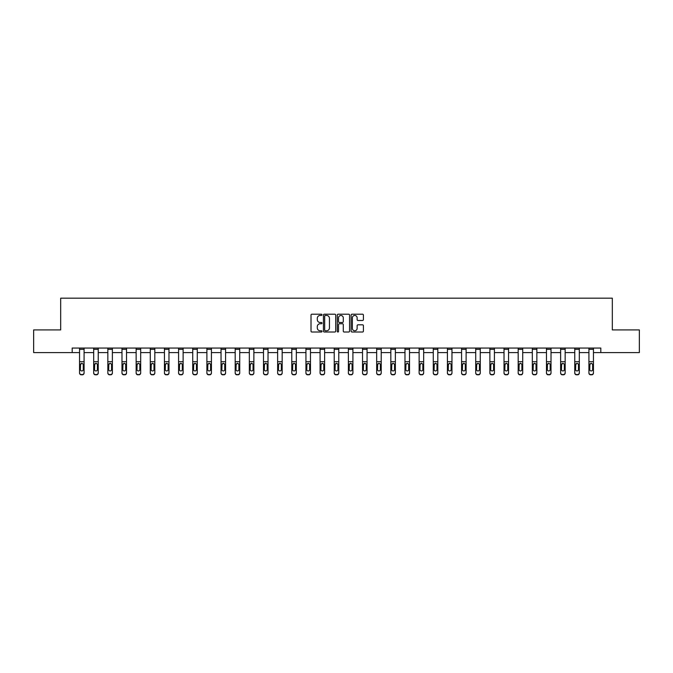 <?xml version="1.0" encoding="UTF-8"?>
<svg xmlns="http://www.w3.org/2000/svg" width="673" height="673" viewBox="0 0 673 673"><rect width="100%" height="100%" fill="white"/><g stroke="black" fill="none" stroke-linecap="round" stroke-linejoin="round"><path stroke-width="1.01" d="M321.988 314.829A0.623 0.623 0 0 0 321.366 314.207L311.902 314.207A0.892 0.892 0 0 0 311.019 315.099L311.019 331.124A0.892 0.892 0 0 0 311.902 332.016L321.366 332.016A0.623 0.623 0 0 0 321.988 331.394A0.623 0.623 0 0 0 321.366 330.771L320.138 330.771A2.852 2.852 0 0 1 317.294 327.919L317.294 326.582A2.852 2.852 0 0 1 320.138 323.738L321.366 323.738A0.623 0.623 0 0 0 321.988 323.116A0.623 0.623 0 0 0 321.366 322.493L320.138 322.493A2.852 2.852 0 0 1 317.294 319.641L317.294 318.304A2.852 2.852 0 0 1 320.138 315.452L321.366 315.452A0.623 0.623 0 0 0 321.988 314.829M362.52 320.483A0.892 0.892 0 0 0 363.412 319.599L363.412 315.099A0.892 0.892 0 0 0 362.52 314.207L352.013 314.207A0.892 0.892 0 0 0 351.121 315.099L351.121 331.124A0.892 0.892 0 0 0 352.013 332.016L362.52 332.016A0.892 0.892 0 0 0 363.412 331.124L363.412 325.698A0.892 0.892 0 0 0 362.52 324.807L358.019 324.807A0.892 0.892 0 0 0 357.136 325.698L357.136 328.39A2.381 2.381 0 0 1 354.755 330.771A2.381 2.381 0 0 1 352.366 328.39L352.366 317.841A2.381 2.381 0 0 1 354.755 315.452A2.381 2.381 0 0 1 357.136 317.841L357.136 319.599A0.892 0.892 0 0 0 358.019 320.483L362.52 320.483M72.196 352.593L33.65 352.593L33.65 329.913L60.679 329.913L60.679 298.173L612.321 298.173L612.321 329.913L639.35 329.913L639.35 352.593L600.804 352.593L600.804 348.059L72.196 348.059L72.196 352.593L79.549 352.593M335.718 315.099A0.892 0.892 0 0 0 334.834 314.207L324.327 314.207A0.892 0.892 0 0 0 323.435 315.099L323.435 331.124A0.892 0.892 0 0 0 324.327 332.016L334.834 332.016A0.892 0.892 0 0 0 335.718 331.124L335.718 315.099M338.166 314.207L348.673 314.207A0.892 0.892 0 0 1 349.565 315.099L349.565 331.124A0.892 0.892 0 0 1 348.673 332.016L344.181 332.016A0.892 0.892 0 0 1 343.289 331.124L343.289 324.63A0.892 0.892 0 0 0 342.397 323.738L339.419 323.738A0.892 0.892 0 0 0 338.527 324.63L338.527 331.394A0.623 0.623 0 0 1 337.905 332.016A0.623 0.623 0 0 1 337.282 331.394L337.282 315.099A0.892 0.892 0 0 1 338.166 314.207M84.083 352.593L93.69 352.593M98.233 352.593L107.84 352.593M112.374 352.593L121.99 352.593M126.524 352.593L136.139 352.593M140.674 352.593L150.289 352.593M154.824 352.593L164.439 352.593M168.973 352.593L178.589 352.593M183.123 352.593L192.739 352.593M197.273 352.593L206.889 352.593M211.423 352.593L221.038 352.593M225.573 352.593L235.188 352.593M239.723 352.593L249.338 352.593M253.872 352.593L263.488 352.593M268.022 352.593L277.638 352.593M282.172 352.593L291.788 352.593M296.322 352.593L305.937 352.593M310.472 352.593L320.087 352.593M324.622 352.593L334.229 352.593M338.771 352.593L348.378 352.593M352.913 352.593L362.528 352.593M367.063 352.593L376.678 352.593M381.212 352.593L390.828 352.593M395.362 352.593L404.978 352.593M409.512 352.593L419.128 352.593M423.662 352.593L433.277 352.593M437.812 352.593L447.427 352.593M451.962 352.593L461.577 352.593M466.111 352.593L475.727 352.593M480.261 352.593L489.877 352.593M494.411 352.593L504.027 352.593M508.561 352.593L518.176 352.593M522.711 352.593L532.326 352.593M536.861 352.593L546.476 352.593M551.01 352.593L560.626 352.593M565.16 352.593L574.767 352.593M579.31 352.593L588.917 352.593M593.451 352.593L600.804 352.593M325.303 315.452A0.623 0.623 0 0 0 324.68 316.083L324.68 330.149A0.623 0.623 0 0 0 325.303 330.771L326.598 330.771A2.852 2.852 0 0 0 329.442 327.919L329.442 318.304A2.852 2.852 0 0 0 326.598 315.452L325.303 315.452M343.289 317.883A2.381 2.381 0 0 0 340.908 315.502A2.381 2.381 0 0 0 338.527 317.883L338.527 321.601A0.892 0.892 0 0 0 339.419 322.493L342.397 322.493A0.892 0.892 0 0 0 343.289 321.601L343.289 317.883M79.549 364.345L79.549 373.027A1.817 1.8 180 0 0 81.357 374.827L82.266 374.55A1.817 1.8 -0 0 0 84.083 372.749L84.083 373.027A1.817 1.8 180 0 1 82.266 374.827M83.267 369.511L83.267 364.732L83.267 369.511A1.455 1.439 180 0 1 81.812 370.949A1.455 1.439 180 0 0 83.267 369.511M80.365 369.788L80.365 369.511A1.455 1.439 180 0 0 81.812 370.949M80.365 369.511L80.524 364.059L81.812 363.269L83.099 364.059L81.812 363.269L80.365 364.615M79.549 372.749A1.817 1.8 -0 0 0 81.357 374.55L81.357 374.827A1.817 1.8 180 0 1 79.549 373.027L79.549 348.076L84.083 348.076L84.083 372.749M81.357 374.55L82.266 374.55M84.083 364.059L83.099 364.059L83.267 364.732M93.69 364.345L93.69 373.027A1.817 1.8 180 0 0 95.507 374.827L96.416 374.55A1.817 1.8 -0 0 0 98.233 372.749L98.233 373.027A1.817 1.8 180 0 1 96.416 374.827M97.417 369.511L97.417 364.732L97.417 369.511A1.455 1.439 180 0 1 95.961 370.949A1.455 1.439 180 0 0 97.417 369.511M94.514 369.788L94.514 369.511A1.455 1.439 180 0 0 95.961 370.949M94.514 369.511L94.674 364.059L95.961 363.269L97.249 364.059L95.961 363.269L94.514 364.615M107.84 364.345L107.84 373.027A1.817 1.8 180 0 0 109.657 374.827L110.565 374.55A1.817 1.8 -0 0 0 112.374 372.749L112.374 373.027A1.817 1.8 180 0 1 110.565 374.827M111.558 369.511L111.558 364.732L111.558 369.511A1.455 1.439 180 0 1 110.111 370.949A1.455 1.439 180 0 0 111.558 369.511M108.656 369.788L108.656 369.511A1.455 1.439 180 0 0 110.111 370.949M108.656 369.511L108.824 364.059L110.111 363.269L111.398 364.059L110.111 363.269L108.656 364.615M93.69 372.749A1.817 1.8 -0 0 0 95.507 374.55L95.507 374.827A1.817 1.8 180 0 1 93.69 373.027L93.69 348.076L98.233 348.076L98.233 372.749M95.507 374.55L96.416 374.55M98.233 364.059L97.249 364.059L97.417 364.732M107.84 372.749A1.817 1.8 -0 0 0 109.657 374.55L109.657 374.827A1.817 1.8 180 0 1 107.84 373.027L107.84 348.076L112.374 348.076L112.374 372.749M109.657 374.55L110.565 374.55M112.374 364.059L111.398 364.059L111.558 364.732M121.99 364.345L121.99 373.027A1.817 1.8 180 0 0 123.807 374.827L124.715 374.55A1.817 1.8 -0 0 0 126.524 372.749L126.524 373.027A1.817 1.8 180 0 1 124.715 374.827M125.708 369.511L125.708 364.732L125.708 369.511A1.455 1.439 180 0 1 124.261 370.949A1.455 1.439 180 0 0 125.708 369.511M122.806 369.788L122.806 369.511A1.455 1.439 180 0 0 124.261 370.949M122.806 369.511L122.966 364.059L124.261 363.269L125.548 364.059L124.261 363.269L122.806 364.615M136.139 364.345L136.139 373.027A1.817 1.8 180 0 0 137.957 374.827L138.865 374.55A1.817 1.8 -0 0 0 140.674 372.749L140.674 373.027A1.817 1.8 180 0 1 138.865 374.827M139.858 369.511L139.858 364.732L139.858 369.511A1.455 1.439 180 0 1 138.411 370.949A1.455 1.439 180 0 0 139.858 369.511M136.956 369.788L136.956 369.511A1.455 1.439 180 0 0 138.411 370.949M136.956 369.511L137.115 364.059L138.411 363.269L139.698 364.059L138.411 363.269L136.956 364.615M150.289 364.345L150.289 373.027A1.817 1.8 180 0 0 152.106 374.827L153.015 374.55A1.817 1.8 -0 0 0 154.824 372.749L154.824 373.027A1.817 1.8 180 0 1 153.015 374.827M154.008 369.511L154.008 364.732L154.008 369.511A1.455 1.439 180 0 1 152.561 370.949A1.455 1.439 180 0 0 154.008 369.511M151.105 369.788L151.105 369.511A1.455 1.439 180 0 0 152.561 370.949M151.105 369.511L151.265 364.059L152.561 363.269L153.848 364.059L152.561 363.269L151.105 364.615M121.99 372.749A1.817 1.8 -0 0 0 123.807 374.55L123.807 374.827A1.817 1.8 180 0 1 121.99 373.027L121.99 348.076L126.524 348.076L126.524 372.749M123.807 374.55L124.715 374.55M126.524 364.059L125.548 364.059L125.708 364.732M136.139 372.749A1.817 1.8 -0 0 0 137.957 374.55L137.957 374.827A1.817 1.8 180 0 1 136.139 373.027L136.139 348.076L140.674 348.076L140.674 372.749M137.957 374.55L138.865 374.55M140.674 364.059L139.698 364.059L139.858 364.732M150.289 372.749A1.817 1.8 -0 0 0 152.106 374.55L152.106 374.827A1.817 1.8 180 0 1 150.289 373.027L150.289 348.076L154.824 348.076L154.824 372.749M152.106 374.55L153.015 374.55M154.824 364.059L153.848 364.059L154.008 364.732M164.439 364.345L164.439 373.027A1.817 1.8 180 0 0 166.256 374.827L167.165 374.55A1.817 1.8 -0 0 0 168.973 372.749L168.973 373.027A1.817 1.8 180 0 1 167.165 374.827M168.157 369.511L168.157 364.732L168.157 369.511A1.455 1.439 180 0 1 166.711 370.949A1.455 1.439 180 0 0 168.157 369.511M165.255 369.788L165.255 369.511A1.455 1.439 180 0 0 166.711 370.949M165.255 369.511L165.415 364.059L166.711 363.269L167.998 364.059L166.711 363.269L165.255 364.615M164.439 372.749A1.817 1.8 -0 0 0 166.256 374.55L166.256 374.827A1.817 1.8 180 0 1 164.439 373.027L164.439 348.076L168.973 348.076L168.973 372.749M166.256 374.55L167.165 374.55M168.973 364.059L167.998 364.059L168.157 364.732M178.589 364.345L178.589 373.027A1.817 1.8 180 0 0 180.406 374.827L181.315 374.55A1.817 1.8 -0 0 0 183.123 372.749L183.123 373.027A1.817 1.8 180 0 1 181.315 374.827M182.307 369.511L182.307 364.732L182.307 369.511A1.455 1.439 180 0 1 180.86 370.949A1.455 1.439 180 0 0 182.307 369.511M179.405 369.788L179.405 369.511A1.455 1.439 180 0 0 180.86 370.949M179.405 369.511L179.565 364.059L180.86 363.269L182.147 364.059L180.86 363.269L179.405 364.615M178.589 372.749A1.817 1.8 -0 0 0 180.406 374.55L180.406 374.827A1.817 1.8 180 0 1 178.589 373.027L178.589 348.076L183.123 348.076L183.123 372.749M180.406 374.55L181.315 374.55M183.123 364.059L182.147 364.059L182.307 364.732M192.739 364.345L192.739 373.027A1.817 1.8 180 0 0 194.556 374.827L195.464 374.55A1.817 1.8 -0 0 0 197.273 372.749L197.273 373.027A1.817 1.8 180 0 1 195.464 374.827M196.457 369.511L196.457 364.732L196.457 369.511A1.455 1.439 180 0 1 195.01 370.949A1.455 1.439 180 0 0 196.457 369.511M193.555 369.788L193.555 369.511A1.455 1.439 180 0 0 195.01 370.949M193.555 369.511L193.715 364.059L195.01 363.269L196.297 364.059L195.01 363.269L193.555 364.615M192.739 372.749A1.817 1.8 -0 0 0 194.556 374.55L194.556 374.827A1.817 1.8 180 0 1 192.739 373.027L192.739 348.076L197.273 348.076L197.273 372.749M194.556 374.55L195.464 374.55M197.273 364.059L196.297 364.059L196.457 364.732M206.889 364.345L206.889 373.027A1.817 1.8 180 0 0 208.706 374.827L209.606 374.55A1.817 1.8 -0 0 0 211.423 372.749L211.423 373.027A1.817 1.8 180 0 1 209.606 374.827M210.607 369.511L210.607 364.732L210.607 369.511A1.455 1.439 180 0 1 209.16 370.949A1.455 1.439 180 0 0 210.607 369.511M207.705 369.788L207.705 369.511A1.455 1.439 180 0 0 209.16 370.949M207.705 369.511L207.864 364.059L209.16 363.269L210.447 364.059L209.16 363.269L207.705 364.615M206.889 372.749A1.817 1.8 -0 0 0 208.706 374.55L208.706 374.827A1.817 1.8 180 0 1 206.889 373.027L206.889 348.076L211.423 348.076L211.423 372.749M208.706 374.55L209.606 374.55M211.423 364.059L210.447 364.059L210.607 364.732M221.038 364.345L221.038 373.027A1.817 1.8 180 0 0 222.856 374.827L223.756 374.55A1.817 1.8 -0 0 0 225.573 372.749L225.573 373.027A1.817 1.8 180 0 1 223.756 374.827M224.757 369.511L224.757 364.732L224.757 369.511A1.455 1.439 180 0 1 223.301 370.949A1.455 1.439 180 0 0 224.757 369.511M221.854 369.788L221.854 369.511A1.455 1.439 180 0 0 223.301 370.949M221.854 369.511L222.014 364.059L223.301 363.269L224.597 364.059L223.301 363.269L221.854 364.615M221.038 372.749A1.817 1.8 -0 0 0 222.856 374.55L222.856 374.827A1.817 1.8 180 0 1 221.038 373.027L221.038 348.076L225.573 348.076L225.573 372.749M222.856 374.55L223.756 374.55M225.573 364.059L224.597 364.059L224.757 364.732M235.188 364.345L235.188 373.027A1.817 1.8 180 0 0 237.005 374.827L237.906 374.55A1.817 1.8 -0 0 0 239.723 372.749L239.723 373.027A1.817 1.8 180 0 1 237.906 374.827M238.907 369.511L238.907 364.732L238.907 369.511A1.455 1.439 180 0 1 237.451 370.949A1.455 1.439 180 0 0 238.907 369.511M236.004 369.788L236.004 369.511A1.455 1.439 180 0 0 237.451 370.949M236.004 369.511L236.164 364.059L237.451 363.269L238.747 364.059L237.451 363.269L236.004 364.615M235.188 372.749A1.817 1.8 -0 0 0 237.005 374.55L237.005 374.827A1.817 1.8 180 0 1 235.188 373.027L235.188 348.076L239.723 348.076L239.723 372.749M237.005 374.55L237.906 374.55M239.723 364.059L238.747 364.059L238.907 364.732M249.338 364.345L249.338 373.027A1.817 1.8 180 0 0 251.147 374.827L252.055 374.55A1.817 1.8 -0 0 0 253.872 372.749L253.872 373.027A1.817 1.8 180 0 1 252.055 374.827M253.056 369.511L253.056 364.732L253.056 369.511A1.455 1.439 180 0 1 251.601 370.949A1.455 1.439 180 0 0 253.056 369.511M250.154 369.788L250.154 369.511A1.455 1.439 180 0 0 251.601 370.949M250.154 369.511L250.314 364.059L251.601 363.269L252.897 364.059L251.601 363.269L250.154 364.615M249.338 372.749A1.817 1.8 -0 0 0 251.147 374.55L251.147 374.827A1.817 1.8 180 0 1 249.338 373.027L249.338 348.076L253.872 348.076L253.872 372.749M251.147 374.55L252.055 374.55M253.872 364.059L252.897 364.059L253.056 364.732M263.488 364.345L263.488 373.027A1.817 1.8 180 0 0 265.297 374.827L266.205 374.55A1.817 1.8 -0 0 0 268.022 372.749L268.022 373.027A1.817 1.8 180 0 1 266.205 374.827M267.206 369.511L267.206 364.732L267.206 369.511A1.455 1.439 180 0 1 265.751 370.949A1.455 1.439 180 0 0 267.206 369.511M264.304 369.788L264.304 369.511A1.455 1.439 180 0 0 265.751 370.949M264.304 369.511L264.464 364.059L265.751 363.269L267.046 364.059L265.751 363.269L264.304 364.615M263.488 372.749A1.817 1.8 -0 0 0 265.297 374.55L265.297 374.827A1.817 1.8 180 0 1 263.488 373.027L263.488 348.076L268.022 348.076L268.022 372.749M265.297 374.55L266.205 374.55M268.022 364.059L267.046 364.059L267.206 364.732M277.638 364.345L277.638 373.027A1.817 1.8 180 0 0 279.446 374.827L280.355 374.55A1.817 1.8 -0 0 0 282.172 372.749L282.172 373.027A1.817 1.8 180 0 1 280.355 374.827M281.356 369.511L281.356 364.732L281.356 369.511A1.455 1.439 180 0 1 279.901 370.949A1.455 1.439 180 0 0 281.356 369.511M278.454 369.788L278.454 369.511A1.455 1.439 180 0 0 279.901 370.949M278.454 369.511L278.614 364.059L279.901 363.269L281.196 364.059L279.901 363.269L278.454 364.615M277.638 372.749A1.817 1.8 -0 0 0 279.446 374.55L279.446 374.827A1.817 1.8 180 0 1 277.638 373.027L277.638 348.076L282.172 348.076L282.172 372.749M279.446 374.55L280.355 374.55M282.172 364.059L281.196 364.059L281.356 364.732M291.788 364.345L291.788 373.027A1.817 1.8 180 0 0 293.596 374.827L294.505 374.55A1.817 1.8 -0 0 0 296.322 372.749L296.322 373.027A1.817 1.8 180 0 1 294.505 374.827M295.506 369.511L295.506 364.732L295.506 369.511A1.455 1.439 180 0 1 294.051 370.949A1.455 1.439 180 0 0 295.506 369.511M292.604 369.788L292.604 369.511A1.455 1.439 180 0 0 294.051 370.949M292.604 369.511L292.763 364.059L294.051 363.269L295.346 364.059L294.051 363.269L292.604 364.615M291.788 372.749A1.817 1.8 -0 0 0 293.596 374.55L293.596 374.827A1.817 1.8 180 0 1 291.788 373.027L291.788 348.076L296.322 348.076L296.322 372.749M293.596 374.55L294.505 374.55M296.322 364.059L295.346 364.059L295.506 364.732M305.937 364.345L305.937 373.027A1.817 1.8 180 0 0 307.746 374.827L308.655 374.55A1.817 1.8 -0 0 0 310.472 372.749L310.472 373.027A1.817 1.8 180 0 1 308.655 374.827M309.656 369.511L309.656 364.732L309.656 369.511A1.455 1.439 180 0 1 308.2 370.949A1.455 1.439 180 0 0 309.656 369.511M306.753 369.788L306.753 369.511A1.455 1.439 180 0 0 308.2 370.949M306.753 369.511L306.913 364.059L308.2 363.269L309.496 364.059L308.2 363.269L306.753 364.615M305.937 372.749A1.817 1.8 -0 0 0 307.746 374.55L307.746 374.827A1.817 1.8 180 0 1 305.937 373.027L305.937 348.076L310.472 348.076L310.472 372.749M307.746 374.55L308.655 374.55M310.472 364.059L309.496 364.059L309.656 364.732M320.087 364.345L320.087 373.027A1.817 1.8 180 0 0 321.896 374.827L322.804 374.55A1.817 1.8 -0 0 0 324.622 372.749L324.622 373.027A1.817 1.8 180 0 1 322.804 374.827M323.806 369.511L323.806 364.732L323.806 369.511A1.455 1.439 180 0 1 322.35 370.949A1.455 1.439 180 0 0 323.806 369.511M320.903 369.788L320.903 369.511A1.455 1.439 180 0 0 322.35 370.949M320.903 369.511L321.063 364.059L322.35 363.269L323.637 364.059L322.35 363.269L320.903 364.615M320.087 372.749A1.817 1.8 -0 0 0 321.896 374.55L321.896 374.827A1.817 1.8 180 0 1 320.087 373.027L320.087 348.076L324.622 348.076L324.622 372.749M321.896 374.55L322.804 374.55M324.622 364.059L323.637 364.059L323.806 364.732M334.229 364.345L334.229 373.027A1.817 1.8 180 0 0 336.046 374.827L336.954 374.55A1.817 1.8 -0 0 0 338.771 372.749L338.771 373.027A1.817 1.8 180 0 1 336.954 374.827M337.955 369.511L337.955 364.732L337.955 369.511A1.455 1.439 180 0 1 336.5 370.949A1.455 1.439 180 0 0 337.955 369.511M335.045 369.788L335.045 369.511A1.455 1.439 180 0 0 336.5 370.949M335.045 369.511L335.213 364.059L336.5 363.269L337.787 364.059L336.5 363.269L335.045 364.615M334.229 372.749A1.817 1.8 -0 0 0 336.046 374.55L336.046 374.827A1.817 1.8 180 0 1 334.229 373.027L334.229 348.076L338.771 348.076L338.771 372.749M336.046 374.55L336.954 374.55M338.771 364.059L337.787 364.059L337.955 364.732M348.378 364.345L348.378 373.027A1.817 1.8 180 0 0 350.196 374.827L351.104 374.55A1.817 1.8 -0 0 0 352.913 372.749L352.913 373.027A1.817 1.8 180 0 1 351.104 374.827M352.097 369.511L352.097 364.732L352.097 369.511A1.455 1.439 180 0 1 350.65 370.949A1.455 1.439 180 0 0 352.097 369.511M349.194 369.788L349.194 369.511A1.455 1.439 180 0 0 350.65 370.949M349.194 369.511L349.363 364.059L350.65 363.269L351.937 364.059L350.65 363.269L349.194 364.615M348.378 372.749A1.817 1.8 -0 0 0 350.196 374.55L350.196 374.827A1.817 1.8 180 0 1 348.378 373.027L348.378 348.076L352.913 348.076L352.913 372.749M350.196 374.55L351.104 374.55M352.913 364.059L351.937 364.059L352.097 364.732M362.528 364.345L362.528 373.027A1.817 1.8 180 0 0 364.345 374.827L365.254 374.55A1.817 1.8 -0 0 0 367.063 372.749L367.063 373.027A1.817 1.8 180 0 1 365.254 374.827M366.247 369.511L366.247 364.732L366.247 369.511A1.455 1.439 180 0 1 364.8 370.949A1.455 1.439 180 0 0 366.247 369.511M363.344 369.788L363.344 369.511A1.455 1.439 180 0 0 364.8 370.949M363.344 369.511L363.504 364.059L364.8 363.269L366.087 364.059L364.8 363.269L363.344 364.615M362.528 372.749A1.817 1.8 -0 0 0 364.345 374.55L364.345 374.827A1.817 1.8 180 0 1 362.528 373.027L362.528 348.076L367.063 348.076L367.063 372.749M364.345 374.55L365.254 374.55M367.063 364.059L366.087 364.059L366.247 364.732M376.678 364.345L376.678 373.027A1.817 1.8 180 0 0 378.495 374.827L379.404 374.55A1.817 1.8 -0 0 0 381.212 372.749L381.212 373.027A1.817 1.8 180 0 1 379.404 374.827M380.396 369.511L380.396 364.732L380.396 369.511A1.455 1.439 180 0 1 378.949 370.949A1.455 1.439 180 0 0 380.396 369.511M377.494 369.788L377.494 369.511A1.455 1.439 180 0 0 378.949 370.949M377.494 369.511L377.654 364.059L378.949 363.269L380.237 364.059L378.949 363.269L377.494 364.615M376.678 372.749A1.817 1.8 -0 0 0 378.495 374.55L378.495 374.827A1.817 1.8 180 0 1 376.678 373.027L376.678 348.076L381.212 348.076L381.212 372.749M378.495 374.55L379.404 374.55M381.212 364.059L380.237 364.059L380.396 364.732M390.828 364.345L390.828 373.027A1.817 1.8 180 0 0 392.645 374.827L393.554 374.55A1.817 1.8 -0 0 0 395.362 372.749L395.362 373.027A1.817 1.8 180 0 1 393.554 374.827M394.546 369.511L394.546 364.732L394.546 369.511A1.455 1.439 180 0 1 393.099 370.949A1.455 1.439 180 0 0 394.546 369.511M391.644 369.788L391.644 369.511A1.455 1.439 180 0 0 393.099 370.949M391.644 369.511L391.804 364.059L393.099 363.269L394.386 364.059L393.099 363.269L391.644 364.615M390.828 372.749A1.817 1.8 -0 0 0 392.645 374.55L392.645 374.827A1.817 1.8 180 0 1 390.828 373.027L390.828 348.076L395.362 348.076L395.362 372.749M392.645 374.55L393.554 374.55M395.362 364.059L394.386 364.059L394.546 364.732M404.978 364.345L404.978 373.027A1.817 1.8 180 0 0 406.795 374.827L407.703 374.55A1.817 1.8 -0 0 0 409.512 372.749L409.512 373.027A1.817 1.8 180 0 1 407.703 374.827M408.696 369.511L408.696 364.732L408.696 369.511A1.455 1.439 180 0 1 407.249 370.949A1.455 1.439 180 0 0 408.696 369.511M405.794 369.788L405.794 369.511A1.455 1.439 180 0 0 407.249 370.949M405.794 369.511L405.954 364.059L407.249 363.269L408.536 364.059L407.249 363.269L405.794 364.615M404.978 372.749A1.817 1.8 -0 0 0 406.795 374.55L406.795 374.827A1.817 1.8 180 0 1 404.978 373.027L404.978 348.076L409.512 348.076L409.512 372.749M406.795 374.55L407.703 374.55M409.512 364.059L408.536 364.059L408.696 364.732M419.128 364.345L419.128 373.027A1.817 1.8 180 0 0 420.945 374.827L421.853 374.55A1.817 1.8 -0 0 0 423.662 372.749L423.662 373.027A1.817 1.8 180 0 1 421.853 374.827M422.846 369.511L422.846 364.732L422.846 369.511A1.455 1.439 180 0 1 421.399 370.949A1.455 1.439 180 0 0 422.846 369.511M419.944 369.788L419.944 369.511A1.455 1.439 180 0 0 421.399 370.949M419.944 369.511L420.103 364.059L421.399 363.269L422.686 364.059L421.399 363.269L419.944 364.615M419.128 372.749A1.817 1.8 -0 0 0 420.945 374.55L420.945 374.827A1.817 1.8 180 0 1 419.128 373.027L419.128 348.076L423.662 348.076L423.662 372.749M420.945 374.55L421.853 374.55M423.662 364.059L422.686 364.059L422.846 364.732M433.277 364.345L433.277 373.027A1.817 1.8 180 0 0 435.095 374.827L435.995 374.55A1.817 1.8 -0 0 0 437.812 372.749L437.812 373.027A1.817 1.8 180 0 1 435.995 374.827M436.996 369.511L436.996 364.732L436.996 369.511A1.455 1.439 180 0 1 435.549 370.949A1.455 1.439 180 0 0 436.996 369.511M434.093 369.788L434.093 369.511A1.455 1.439 180 0 0 435.549 370.949M434.093 369.511L434.253 364.059L435.549 363.269L436.836 364.059L435.549 363.269L434.093 364.615M433.277 372.749A1.817 1.8 -0 0 0 435.095 374.55L435.095 374.827A1.817 1.8 180 0 1 433.277 373.027L433.277 348.076L437.812 348.076L437.812 372.749M435.095 374.55L435.995 374.55M437.812 364.059L436.836 364.059L436.996 364.732M447.427 364.345L447.427 373.027A1.817 1.8 180 0 0 449.244 374.827L450.144 374.55A1.817 1.8 -0 0 0 451.962 372.749L451.962 373.027A1.817 1.8 180 0 1 450.144 374.827M451.146 369.511L451.146 364.732L451.146 369.511A1.455 1.439 180 0 1 449.699 370.949A1.455 1.439 180 0 0 451.146 369.511M448.243 369.788L448.243 369.511A1.455 1.439 180 0 0 449.699 370.949M448.243 369.511L448.403 364.059L449.699 363.269L450.986 364.059L449.699 363.269L448.243 364.615M447.427 372.749A1.817 1.8 -0 0 0 449.244 374.55L449.244 374.827A1.817 1.8 180 0 1 447.427 373.027L447.427 348.076L451.962 348.076L451.962 372.749M449.244 374.55L450.144 374.55M451.962 364.059L450.986 364.059L451.146 364.732M461.577 364.345L461.577 373.027A1.817 1.8 180 0 0 463.394 374.827L464.294 374.55A1.817 1.8 -0 0 0 466.111 372.749L466.111 373.027A1.817 1.8 180 0 1 464.294 374.827M465.295 369.511L465.295 364.732L465.295 369.511A1.455 1.439 180 0 1 463.84 370.949A1.455 1.439 180 0 0 465.295 369.511M462.393 369.788L462.393 369.511A1.455 1.439 180 0 0 463.84 370.949M462.393 369.511L462.553 364.059L463.84 363.269L465.136 364.059L463.84 363.269L462.393 364.615M461.577 372.749A1.817 1.8 -0 0 0 463.394 374.55L463.394 374.827A1.817 1.8 180 0 1 461.577 373.027L461.577 348.076L466.111 348.076L466.111 372.749M463.394 374.55L464.294 374.55M466.111 364.059L465.136 364.059L465.295 364.732M475.727 364.345L475.727 373.027A1.817 1.8 180 0 0 477.536 374.827L478.444 374.55A1.817 1.8 -0 0 0 480.261 372.749L480.261 373.027A1.817 1.8 180 0 1 478.444 374.827M479.445 369.511L479.445 364.732L479.445 369.511A1.455 1.439 180 0 1 477.99 370.949A1.455 1.439 180 0 0 479.445 369.511M476.543 369.788L476.543 369.511A1.455 1.439 180 0 0 477.99 370.949M476.543 369.511L476.703 364.059L477.99 363.269L479.285 364.059L477.99 363.269L476.543 364.615M475.727 372.749A1.817 1.8 -0 0 0 477.536 374.55L477.536 374.827A1.817 1.8 180 0 1 475.727 373.027L475.727 348.076L480.261 348.076L480.261 372.749M477.536 374.55L478.444 374.55M480.261 364.059L479.285 364.059L479.445 364.732M489.877 364.345L489.877 373.027A1.817 1.8 180 0 0 491.685 374.827L492.594 374.55A1.817 1.8 -0 0 0 494.411 372.749L494.411 373.027A1.817 1.8 180 0 1 492.594 374.827M493.595 369.511L493.595 364.732L493.595 369.511A1.455 1.439 180 0 1 492.14 370.949A1.455 1.439 180 0 0 493.595 369.511M490.693 369.788L490.693 369.511A1.455 1.439 180 0 0 492.14 370.949M490.693 369.511L490.853 364.059L492.14 363.269L493.435 364.059L492.14 363.269L490.693 364.615M489.877 372.749A1.817 1.8 -0 0 0 491.685 374.55L491.685 374.827A1.817 1.8 180 0 1 489.877 373.027L489.877 348.076L494.411 348.076L494.411 372.749M491.685 374.55L492.594 374.55M494.411 364.059L493.435 364.059L493.595 364.732M504.027 364.345L504.027 373.027A1.817 1.8 180 0 0 505.835 374.827L506.744 374.55A1.817 1.8 -0 0 0 508.561 372.749L508.561 373.027A1.817 1.8 180 0 1 506.744 374.827M507.745 369.511L507.745 364.732L507.745 369.511A1.455 1.439 180 0 1 506.289 370.949A1.455 1.439 180 0 0 507.745 369.511M504.843 369.788L504.843 369.511A1.455 1.439 180 0 0 506.289 370.949M504.843 369.511L505.002 364.059L506.289 363.269L507.585 364.059L506.289 363.269L504.843 364.615M504.027 372.749A1.817 1.8 -0 0 0 505.835 374.55L505.835 374.827A1.817 1.8 180 0 1 504.027 373.027L504.027 348.076L508.561 348.076L508.561 372.749M505.835 374.55L506.744 374.55M508.561 364.059L507.585 364.059L507.745 364.732M518.176 364.345L518.176 373.027A1.817 1.8 180 0 0 519.985 374.827L520.894 374.55A1.817 1.8 -0 0 0 522.711 372.749L522.711 373.027A1.817 1.8 180 0 1 520.894 374.827M521.895 369.511L521.895 364.732L521.895 369.511A1.455 1.439 180 0 1 520.439 370.949A1.455 1.439 180 0 0 521.895 369.511M518.992 369.788L518.992 369.511A1.455 1.439 180 0 0 520.439 370.949M518.992 369.511L519.152 364.059L520.439 363.269L521.735 364.059L520.439 363.269L518.992 364.615M518.176 372.749A1.817 1.8 -0 0 0 519.985 374.55L519.985 374.827A1.817 1.8 180 0 1 518.176 373.027L518.176 348.076L522.711 348.076L522.711 372.749M519.985 374.55L520.894 374.55M522.711 364.059L521.735 364.059L521.895 364.732M532.326 364.345L532.326 373.027A1.817 1.8 180 0 0 534.135 374.827L535.043 374.55A1.817 1.8 -0 0 0 536.861 372.749L536.861 373.027A1.817 1.8 180 0 1 535.043 374.827M536.045 369.511L536.045 364.732L536.045 369.511A1.455 1.439 180 0 1 534.589 370.949A1.455 1.439 180 0 0 536.045 369.511M533.142 369.788L533.142 369.511A1.455 1.439 180 0 0 534.589 370.949M533.142 369.511L533.302 364.059L534.589 363.269L535.885 364.059L534.589 363.269L533.142 364.615M532.326 372.749A1.817 1.8 -0 0 0 534.135 374.55L534.135 374.827A1.817 1.8 180 0 1 532.326 373.027L532.326 348.076L536.861 348.076L536.861 372.749M534.135 374.55L535.043 374.55M536.861 364.059L535.885 364.059L536.045 364.732M546.476 364.345L546.476 373.027A1.817 1.8 180 0 0 548.285 374.827L549.193 374.55A1.817 1.8 -0 0 0 551.01 372.749L551.01 373.027A1.817 1.8 180 0 1 549.193 374.827M550.194 369.511L550.194 364.732L550.194 369.511A1.455 1.439 180 0 1 548.739 370.949A1.455 1.439 180 0 0 550.194 369.511M547.292 369.788L547.292 369.511A1.455 1.439 180 0 0 548.739 370.949M547.292 369.511L547.452 364.059L548.739 363.269L550.034 364.059L548.739 363.269L547.292 364.615M546.476 372.749A1.817 1.8 -0 0 0 548.285 374.55L548.285 374.827A1.817 1.8 180 0 1 546.476 373.027L546.476 348.076L551.01 348.076L551.01 372.749M548.285 374.55L549.193 374.55M551.01 364.059L550.034 364.059L550.194 364.732M560.626 364.345L560.626 373.027A1.817 1.8 180 0 0 562.435 374.827L563.343 374.55A1.817 1.8 -0 0 0 565.16 372.749L565.16 373.027A1.817 1.8 180 0 1 563.343 374.827M564.344 369.511L564.344 364.732L564.344 369.511A1.455 1.439 180 0 1 562.889 370.949A1.455 1.439 180 0 0 564.344 369.511M561.442 369.788L561.442 369.511A1.455 1.439 180 0 0 562.889 370.949M561.442 369.511L561.602 364.059L562.889 363.269L564.176 364.059L562.889 363.269L561.442 364.615M560.626 372.749A1.817 1.8 -0 0 0 562.435 374.55L562.435 374.827A1.817 1.8 180 0 1 560.626 373.027L560.626 348.076L565.16 348.076L565.16 372.749M562.435 374.55L563.343 374.55M565.16 364.059L564.176 364.059L564.344 364.732M574.767 364.345L574.767 373.027A1.817 1.8 180 0 0 576.584 374.827L577.493 374.55A1.817 1.8 -0 0 0 579.31 372.749L579.31 373.027A1.817 1.8 180 0 1 577.493 374.827M578.486 369.511L578.486 364.732L578.486 369.511A1.455 1.439 180 0 1 577.039 370.949A1.455 1.439 180 0 0 578.486 369.511M575.583 369.788L575.583 369.511A1.455 1.439 180 0 0 577.039 370.949M575.583 369.511L575.751 364.059L577.039 363.269L578.326 364.059L577.039 363.269L575.583 364.615M574.767 372.749A1.817 1.8 -0 0 0 576.584 374.55L576.584 374.827A1.817 1.8 180 0 1 574.767 373.027L574.767 348.076L579.31 348.076L579.31 372.749M576.584 374.55L577.493 374.55M579.31 364.059L578.326 364.059L578.486 364.732M588.917 364.345L588.917 373.027A1.817 1.8 180 0 0 590.734 374.827L591.643 374.55A1.817 1.8 -0 0 0 593.451 372.749L593.451 373.027A1.817 1.8 180 0 1 591.643 374.827M592.635 369.511L592.635 364.732L592.635 369.511A1.455 1.439 180 0 1 591.188 370.949A1.455 1.439 180 0 0 592.635 369.511M589.733 369.788L589.733 369.511A1.455 1.439 180 0 0 591.188 370.949M589.733 369.511L589.901 364.059L591.188 363.269L592.476 364.059L591.188 363.269L589.733 364.615M588.917 372.749A1.817 1.8 -0 0 0 590.734 374.55L590.734 374.827A1.817 1.8 180 0 1 588.917 373.027L588.917 348.076L593.451 348.076L593.451 372.749M590.734 374.55L591.643 374.55M593.451 364.059L592.476 364.059L592.635 364.732M79.549 364.059L80.524 364.059M79.549 361.712L84.083 361.712M79.549 349.321L84.083 349.321M93.69 364.059L94.674 364.059M93.69 361.712L98.233 361.712M93.69 349.321L98.233 349.321M107.84 364.059L108.824 364.059M107.84 361.712L112.374 361.712M107.84 349.321L112.374 349.321M121.99 364.059L122.966 364.059M121.99 361.712L126.524 361.712M121.99 349.321L126.524 349.321M136.139 364.059L137.115 364.059M136.139 361.712L140.674 361.712M136.139 349.321L140.674 349.321M150.289 364.059L151.265 364.059M150.289 361.712L154.824 361.712M150.289 349.321L154.824 349.321M164.439 364.059L165.415 364.059M164.439 361.712L168.973 361.712M164.439 349.321L168.973 349.321M178.589 364.059L179.565 364.059M178.589 361.712L183.123 361.712M178.589 349.321L183.123 349.321M192.739 364.059L193.715 364.059M192.739 361.712L197.273 361.712M192.739 349.321L197.273 349.321M206.889 364.059L207.864 364.059M206.889 361.712L211.423 361.712M206.889 349.321L211.423 349.321M221.038 364.059L222.014 364.059M221.038 361.712L225.573 361.712M221.038 349.321L225.573 349.321M235.188 364.059L236.164 364.059M235.188 361.712L239.723 361.712M235.188 349.321L239.723 349.321M249.338 364.059L250.314 364.059M249.338 361.712L253.872 361.712M249.338 349.321L253.872 349.321M263.488 364.059L264.464 364.059M263.488 361.712L268.022 361.712M263.488 349.321L268.022 349.321M277.638 364.059L278.614 364.059M277.638 361.712L282.172 361.712M277.638 349.321L282.172 349.321M291.788 364.059L292.763 364.059M291.788 361.712L296.322 361.712M291.788 349.321L296.322 349.321M305.937 364.059L306.913 364.059M305.937 361.712L310.472 361.712M305.937 349.321L310.472 349.321M320.087 364.059L321.063 364.059M320.087 361.712L324.622 361.712M320.087 349.321L324.622 349.321M334.229 364.059L335.213 364.059M334.229 361.712L338.771 361.712M334.229 349.321L338.771 349.321M348.378 364.059L349.363 364.059M348.378 361.712L352.913 361.712M348.378 349.321L352.913 349.321M362.528 364.059L363.504 364.059M362.528 361.712L367.063 361.712M362.528 349.321L367.063 349.321M376.678 364.059L377.654 364.059M376.678 361.712L381.212 361.712M376.678 349.321L381.212 349.321M390.828 364.059L391.804 364.059M390.828 361.712L395.362 361.712M390.828 349.321L395.362 349.321M404.978 364.059L405.954 364.059M404.978 361.712L409.512 361.712M404.978 349.321L409.512 349.321M419.128 364.059L420.103 364.059M419.128 361.712L423.662 361.712M419.128 349.321L423.662 349.321M433.277 364.059L434.253 364.059M433.277 361.712L437.812 361.712M433.277 349.321L437.812 349.321M447.427 364.059L448.403 364.059M447.427 361.712L451.962 361.712M447.427 349.321L451.962 349.321M461.577 364.059L462.553 364.059M461.577 361.712L466.111 361.712M461.577 349.321L466.111 349.321M475.727 364.059L476.703 364.059M475.727 361.712L480.261 361.712M475.727 349.321L480.261 349.321M489.877 364.059L490.853 364.059M489.877 361.712L494.411 361.712M489.877 349.321L494.411 349.321M504.027 364.059L505.002 364.059M504.027 361.712L508.561 361.712M504.027 349.321L508.561 349.321M518.176 364.059L519.152 364.059M518.176 361.712L522.711 361.712M518.176 349.321L522.711 349.321M532.326 364.059L533.302 364.059M532.326 361.712L536.861 361.712M532.326 349.321L536.861 349.321M546.476 364.059L547.452 364.059M546.476 361.712L551.01 361.712M546.476 349.321L551.01 349.321M560.626 364.059L561.602 364.059M560.626 361.712L565.16 361.712M560.626 349.321L565.16 349.321M574.767 364.059L575.751 364.059M574.767 361.712L579.31 361.712M574.767 349.321L579.31 349.321M588.917 364.059L589.901 364.059M588.917 361.712L593.451 361.712M588.917 349.321L593.451 349.321"/></g></svg>
